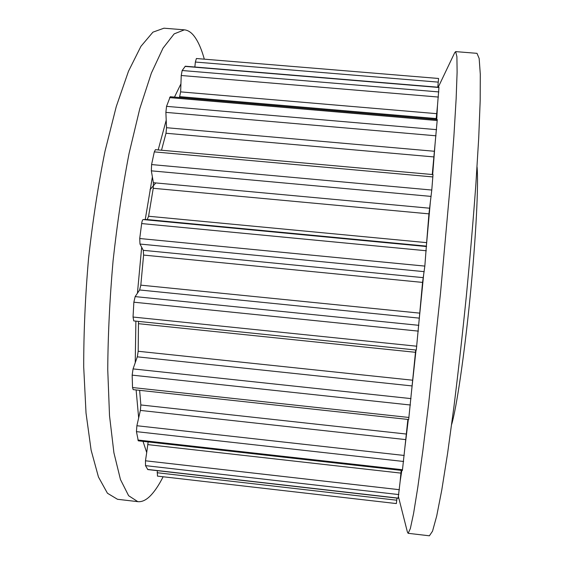 <?xml version="1.0" encoding="UTF-8"?>
<svg xmlns="http://www.w3.org/2000/svg" width="564" height="564" viewBox="0 0 564 564"><rect width="100%" height="100%" fill="white"/><g stroke="black" fill="none" stroke-linecap="round" stroke-linejoin="round"><path stroke-width="0.85" d="M438.228 87.23L454.704 52.699L455.656 51.62L456.903 56.682L457.108 72.206L456.142 98.693L453.921 135.853L450.46 182.398L440.491 293.308L428.598 404.036L422.894 450.361L417.811 487.24L413.588 513.402L410.345 528.588L408.139 533.311L407.412 532.063L398.452 496.729M455.656 51.62L476.996 53.333L479.16 58.473L480.288 74.103L480.183 100.709L478.716 138.004L475.847 184.689C473.252 219.798 470.094 256.86 466.365 295.867C462.402 334.847 458.257 371.81 453.935 406.75L447.633 453.096L441.788 489.961L436.691 516.074L432.532 531.175L429.401 535.8L408.139 533.311M477.045 166.824C478.66 183.716 476.03 237.091 470.186 296.241C464.355 355.39 456.509 408.251 451.623 424.502M204.288 59.1C201.193 47.919 197.407 39.776 192.951 34.679C190.301 31.739 187.438 30.125 184.365 29.836L163.955 28.2L152.929 32.162L140.937 46.333L128.493 71.226L116.254 106.596L105.003 151.244C98.228 184.978 92.736 220.757 88.534 258.594C85.263 296.516 83.655 332.682 83.712 367.094L86.024 413.074L91.114 450.15L98.453 476.996L107.442 493.239L117.481 499.281L137.82 501.657C141.825 502.052 145.893 500.212 150.024 496.151C154.458 491.752 158.822 485.294 163.123 476.763M184.365 29.836L174.177 33.875L163.017 48.144L151.356 73.144L139.802 108.633L129.078 153.415C122.564 187.234 117.22 223.097 113.054 261.012C109.733 299.005 107.964 335.22 107.745 369.667L109.515 415.675L113.907 452.744L120.463 479.541L128.62 495.707L137.82 501.657M143.023 441.358L146.703 452.575L148.135 441.936M136.121 389.95L138.659 417.931L140.365 410.416L140.852 404.952L139.632 390.33M135.889 321.135L135.226 362.751L137.299 356.836L138.187 351.273L138.49 321.402M141.67 247.258L137.433 293.217L139.618 289.974L140.824 285.151L143.594 255.076L143.277 250.324L139.992 244.05L139.724 238.523L141.656 223.57C142.043 221.074 142.537 219.734 143.15 219.558L147.232 219.551L148.579 216.252L153.246 188.291L153.387 182.715L152.386 176.899L145.237 219.558M161.515 150.228L166.006 133.252L166.535 127.711L166.211 120.188L158.174 149.925M179.451 97.516L180.642 91.876L180.931 83.825L174.48 97.093M436.127 119.469L437.495 105.496L436.74 119.526M432.264 174.516L435.091 143.679L432.673 174.551M430.311 202.427L426.342 246.32L428.936 213.855L431.777 190.04L151.589 164.575L151.342 170.843L152.386 176.899M423.642 274.71L418.974 321.642L422.549 282.402L424.84 266.095L139.724 238.523M416.028 350.025L411.452 392.128L415.71 349.997M408.315 419.468L404.91 447.379L407.885 419.426M401.815 470.439L400.158 481.268L401.187 470.369M410.409 405.008L132.159 375.138L132.54 387.538L133.174 389.632L408.674 419.51L411.452 392.128M416.288 350.054L133.753 320.916L416.288 350.054L418.974 321.642M418.368 331.124L133.858 302.198L133.041 317.038L133.753 320.916M132.159 375.138L133.062 368.905L135.226 362.751M133.858 302.198L135.148 296.608L137.433 293.217M403.627 461.479L136.446 431.643L138.307 440.829L402.393 470.51L404.91 447.379M136.446 431.643L136.883 425.735L138.659 417.931M398.84 494.579L145.484 465.631L147.803 469.572L398.149 498.245L400.158 481.268M145.484 465.631L145.47 460.788L146.703 452.575M396.358 503.567L157.462 476.115L396.358 503.567L396.986 498.111M157.462 476.115L157.285 470.658M196.392 58.515L438.573 78.474L196.392 58.515L195.363 62.04L194.862 67.01M437.798 87.194L438.573 78.474M437.495 105.496L438.961 87.293L185.323 66.221L182.158 70.514L181.234 75.498L180.931 83.825M435.091 143.679L437.262 119.568L170.229 96.733L166.542 106.349L165.879 112.37L166.211 120.188M431.777 190.04L433.011 174.586L155.41 149.679L154.296 151.885L151.589 164.575M424.84 266.095L426.342 246.32M150.01 189.701L155.791 182.933M416.803 346.218L133.041 317.038M408.978 417.473L132.54 387.538M402.534 469.741L137.863 440.019M398.184 498.125L147.613 469.431M438.975 87.49L185.055 66.39M438.841 91.925L182.158 70.514M437.241 120.527L169.56 97.614M436.599 129.657L166.542 106.349M432.891 176.934L154.296 151.885M426.292 250.761L141.656 223.57M418.855 325.329L135.148 296.608M419.094 318.11L139.618 289.974M419.496 313.105L140.824 285.151M422.549 282.402L143.594 255.076M423.12 277.636L143.277 250.324M424.191 271.658L139.992 244.05M426.574 246.546L143.15 219.558M426.116 246.101L147.232 219.551M426.335 242.612L148.579 216.252M428.936 213.855L153.246 188.291M429.549 208.201L153.387 182.715M431.107 196.406L151.342 170.843M433.653 156.905L166.006 133.252M434.217 151.251L166.535 127.711M436.007 135.804L165.879 112.37M436.183 118.56L179.845 96.655M436.628 113.66L180.642 91.876M438.39 97.057L181.234 75.498M438.291 82.132L195.363 62.04M396.774 500.212L157.109 472.724M399.382 489.7L145.47 460.788M400.912 473.111L147.895 444.622M404.233 455.465L136.883 425.735M405.558 439.589L140.365 410.416M406.115 434.019L140.852 404.952M411.001 398.607L133.062 368.905M411.882 385.91L137.299 356.836M412.404 380.185L138.187 351.273M415.428 352.296L138.659 323.708"/></g></svg>
